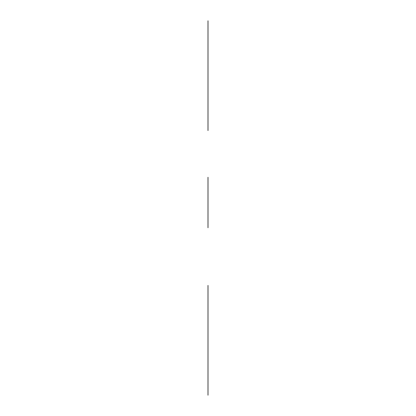 <?xml version="1.0" encoding="UTF-8"?>
<svg xmlns="http://www.w3.org/2000/svg" width="416" height="416" viewBox="0 0 416 416"><rect width="100%" height="100%" fill="white"/><g stroke="black" fill="none" stroke-linecap="round" stroke-linejoin="round"><path stroke-width="0.31" stroke-dasharray="2.08 1.56" d=""/><path stroke-width="0.62" d="M208 305.198L208 375.445L208 305.198M208 384.223L208 375.445L208 384.223M208 319.836L208 358.166M208 227.755L208 177.268M208 358.79L208 320.029M208 322.421L208 358.145L208 322.421M208 334.724L208 346.356L208 334.724M208 346.726L208 327.148L208 346.726M208 340.319C208 347.625 208 333.018 208 340.319C208 347.625 208 333.018 208 340.319C208 347.625 208 333.018 208 340.319C208 347.625 208 333.018 208 340.319L208 367.073L208 340.319M208 329.321L208 333.913L208 329.321M208 351.317L208 347.168L208 351.317M208 333.913L208 345.53L208 333.913M208 395.2L208 285.438L208 395.2M208 31.777L208 40.555L208 31.777M208 20.8L208 130.562L208 20.8M208 75.681L208 48.927L208 75.681M208 40.555L208 119.584L208 40.555"/></g></svg>
